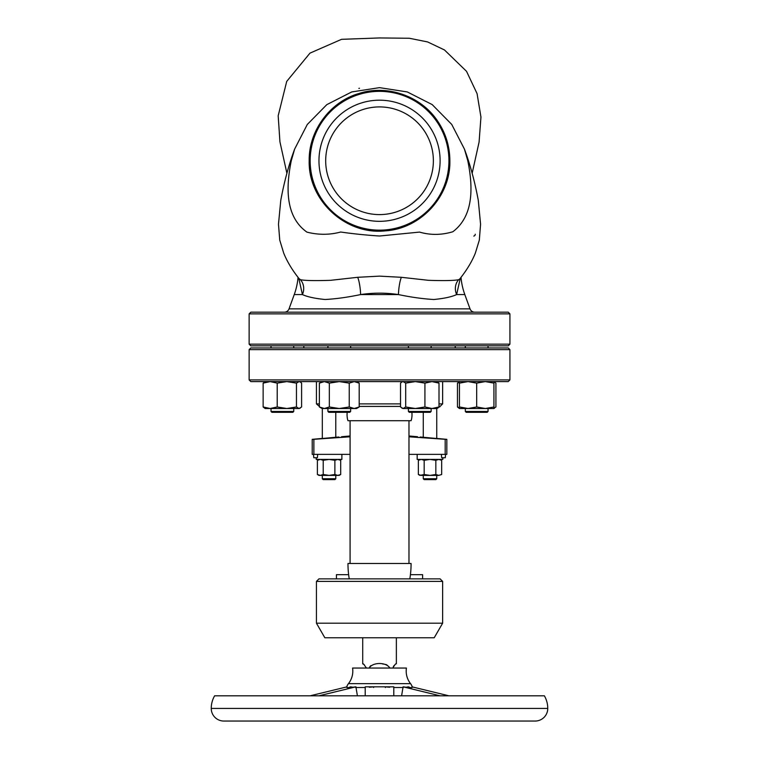 <?xml version="1.0" encoding="UTF-8"?>
<svg xmlns="http://www.w3.org/2000/svg" width="759" height="759" viewBox="0 0 759 759"><rect width="100%" height="100%" fill="white"/><g stroke="black" fill="none" stroke-linecap="round" stroke-linejoin="round"><path stroke-width="1.14" d="M410.553 683.65L348.447 683.65A20.189 20.189 0 0 0 352.574 668.053L406.426 668.053A20.189 20.189 0 0 0 410.553 683.65A10.095 10.095 0 0 1 412.365 687.246L411.938 686.829L412.137 687.512M412.365 687.246C412.403 687.882 409.31 687.739 403.095 686.829L401.596 695.813M348.447 683.65A10.095 10.095 0 0 0 346.635 687.246C346.597 687.882 349.69 687.739 355.905 686.829L357.404 695.813M365.202 695.813L365.202 686.829L393.798 686.829L393.798 695.813M406.093 687.246L408.38 686.829L408.513 687.512M403.304 687.512L393.798 687.512M389.661 687.246L385.24 686.829L385.373 687.512M369.339 687.246L373.76 686.829L373.627 687.512M365.202 687.512L355.696 687.512M352.907 687.246L350.62 686.829L350.487 687.512M346.635 687.246L347.062 686.829L346.863 687.512M396.359 637.759L396.359 663.84C395.961 663.252 394.775 664.647 392.811 668.053M393.94 665.662L393.333 666.592M386.976 664.931L385.629 664.457M384.12 664.144L382.659 663.973M370.828 665.662L369.842 666.687M363.352 664.153L362.707 663.84C363.096 663.243 364.282 664.647 366.255 668.053L366.047 667.332M364.453 664.941L363.58 664.286M362.707 637.759L362.707 663.84M535.133 721.05L223.867 721.05A12.618 12.618 0 0 1 211.239 708.432A25.237 25.237 0 0 1 214.626 695.813L544.374 695.813A25.237 25.237 0 0 1 547.761 708.432A12.618 12.618 0 0 1 535.133 721.05M347.062 686.829L310.08 695.813M355.905 686.829L318.922 695.813M350.62 686.829L348.571 687.635M408.38 686.829L410.429 687.635M403.095 686.829L440.078 695.813M411.938 686.829L448.92 695.813M442.63 623.196L316.437 623.196L324.843 637.759L434.214 637.759L442.63 623.196L442.63 581.394L316.437 581.394L318.96 578.87L349.244 578.87A45.863 22.931 -90 0 1 347.983 563.482L408.978 563.482L408.978 420.714L411.074 420.714A10.265 5.133 90 0 0 411.852 412.298M349.244 578.87L440.106 578.87L442.63 581.394M347.214 412.298A10.265 5.133 90 0 0 347.983 420.714L408.978 420.714M400.534 406.407L359.197 406.407M439.006 403.883L442.63 403.883L440.106 406.407L439.006 406.407M319.368 406.407L316.437 403.883L319.368 403.883M359.197 403.883L400.534 403.883M442.63 403.883L442.63 381.597M316.437 403.883L316.437 381.597M341.569 436.729L350.089 435.97L350.089 420.714L350.089 563.482L350.089 454.366L312.224 454.366L312.224 439.338L312.224 454.366M409.813 578.87A45.863 22.931 -90 0 0 411.074 563.482L408.978 563.482M336.455 578.87L336.455 574.667L348.628 574.667M410.429 574.667L422.602 574.667L422.602 578.87M369.197 668.053C372.631 662 386.426 662.009 389.86 668.053M445.191 439.328L445.191 454.366L446.833 454.366L446.833 439.423L408.978 436.786M445.191 454.366L408.978 454.366M317.698 454.366L317.404 457.724L313.78 457.724L313.486 454.366L313.78 457.724M445.277 457.724L445.571 454.366L445.277 457.724L441.662 457.724L441.368 454.366M417.175 454.366L417.175 459.413L442.839 459.413L442.839 457.724M316.218 457.724L316.218 459.413L341.882 459.413L341.882 454.366M335.364 437.307C345.127 436.397 345.127 436.397 335.364 437.307L312.224 439.423L350.089 436.786M338.818 437.004L338.182 437.061M337.622 437.108L335.782 437.269L335.782 412.298M322.319 408.513L322.319 438.436L312.224 439.338M423.693 437.307C413.93 436.397 413.93 436.397 423.693 437.307L446.833 439.423M408.978 435.97L417.497 436.729M420.239 437.004L420.875 437.061M421.435 437.108L423.275 437.269L423.275 412.298M436.738 408.513L436.738 438.436L446.833 439.338M317.395 460.315L320.307 459.413L323.22 460.315L323.22 474.498L320.307 475.4L317.395 474.498L317.395 460.315L318.96 459.413M339.15 459.413L340.706 460.315L337.793 459.413L334.88 460.315L329.055 459.413L323.22 460.315M421.264 459.413L418.351 460.315L418.351 474.498L421.264 475.4L430.002 475.4L435.837 474.498L435.837 460.315L430.002 459.413L424.177 460.315L421.264 459.413M441.662 474.498L438.749 475.4L441.662 474.498L441.662 460.315L438.749 459.413L435.837 460.315M334.88 460.315L334.88 474.498L329.055 475.4L323.22 474.498M334.88 474.498L337.793 475.4L340.706 474.498L340.706 460.315M418.351 474.498L419.907 475.4L424.177 474.498L424.177 460.315M424.177 474.498L430.002 475.4L438.749 475.4L435.837 474.498M317.395 474.498L318.96 475.4L339.15 475.4L340.706 474.498M334.928 479.603L323.163 479.603L322.319 478.758L335.782 478.758L335.782 475.4M436.738 475.4L436.738 478.758L435.894 479.603L424.129 479.603L423.275 478.758L436.719 478.758M509.925 379.908L508.245 381.597L250.812 381.597L249.132 379.908L509.925 379.908L509.925 349.624L249.132 349.624L249.132 379.908M249.132 349.624L250.812 347.945L508.245 347.945L509.925 349.624M300.232 408.162L299.037 408.513L301.608 406.976L301.608 383.134L300.232 381.948L299.037 381.597L296.456 383.134L286.836 381.597L277.215 383.134L270.176 381.597L263.136 383.134L265.128 381.597M277.215 406.976L270.176 408.513L286.836 408.513L296.456 406.976L299.037 408.513L286.836 408.513L277.215 406.976L277.215 383.134M263.136 406.976L265.128 408.513L270.176 408.513L263.136 406.976L263.136 383.134M286.836 408.513L289.369 408.513M293.733 411.454L292.889 412.298L271.855 412.298L271.02 411.454L293.733 411.454L293.733 408.513M296.456 406.976L296.456 383.134M493.341 408.513L495.921 406.976L495.921 383.134L493.929 381.682M466.168 412.298L465.324 411.454L488.046 411.454L487.202 412.298L466.168 412.298L465.324 411.454L465.324 408.513L459.442 408.513L457.449 406.976L457.449 383.134L459.442 382.413M457.449 383.134L459.442 381.597L459.442 383.134L468.066 381.597L476.68 383.134L485.305 381.597L493.929 383.134L493.929 381.597L494.536 381.948M494.536 408.162L493.929 408.427M457.449 406.976L459.442 407.697M493.929 406.976L485.305 408.513L493.929 408.513L493.929 383.134M459.442 406.976L459.442 408.513L468.066 408.513L459.442 406.976L459.442 383.134M476.68 406.976L485.305 408.513L468.066 408.513L476.68 406.976L476.68 383.134M359.197 406.976L354.225 408.513L356.531 408.513L359.197 406.976L359.197 383.134L354.225 381.597L349.244 383.134L339.282 381.597L329.33 383.134L324.349 381.597L319.368 383.134L319.368 406.976L324.349 408.513L322.044 408.513L319.368 406.976M349.244 406.976L339.282 408.513L354.225 408.513L349.244 406.976L349.244 383.134M329.33 406.976L324.349 408.513L339.282 408.513L329.33 406.976L329.33 383.134M350.639 411.454L349.804 412.298L328.77 412.298L327.926 411.454L350.639 411.454L350.639 408.513M437.023 408.513L439.006 406.976L431.966 408.513L437.023 408.513L438.285 407.697M439.689 406.976L439.689 406.407M437.023 381.597L439.006 383.134L431.966 381.597L424.926 383.134L415.306 381.597L405.695 383.134L403.114 381.597L401.919 381.948L400.534 383.134L400.534 406.976L403.114 408.513L401.919 408.162M439.006 406.976L439.006 383.134M424.926 406.976L415.306 408.513L431.966 408.513L424.926 406.976L424.926 383.134M405.695 406.976L415.306 408.513L403.114 408.513L405.695 406.976L405.695 383.134M431.131 411.454L430.287 412.298L409.253 412.298L408.418 411.454L431.131 411.454L431.131 408.513M455.248 347.945L455.248 345.838M303.818 347.945L303.818 345.838M509.925 344.159L508.245 345.838L250.812 345.838L249.132 344.159L509.925 344.159L509.925 313.865L249.132 313.865L249.132 344.159M249.132 313.865L250.812 312.186L508.245 312.186L509.925 313.865M298.05 277.377A67.304 67.304 0 0 1 294.236 294.577L289.037 308.866A5.047 5.047 0 0 1 284.293 312.186M461.017 277.377A67.304 67.304 0 0 0 464.821 294.577L470.02 308.866A5.047 5.047 0 0 0 474.764 312.186M460.267 278.306L456.633 294.577C451.728 296.854 444.148 298.496 433.901 299.501C423.218 298.913 411.397 297.272 398.437 294.577C385.895 292.68 373.286 292.68 360.62 294.577C347.47 297.319 335.601 298.951 325.013 299.492C314.843 298.486 307.319 296.845 302.424 294.577L298.79 278.306M379.528 87.646L407.279 91.934L432.184 104.59L451.738 124.438L464.432 149.096L467.791 160.756C472.515 184.076 474.963 215.082 452.848 231.751C441.491 235.138 430.4 235.252 419.556 232.093L379.528 236.011C365.99 235.138 353.039 233.81 340.677 232.026C329.634 234.986 318.391 235.024 306.94 232.131C284.065 215.954 286.485 184.428 291.266 160.756L294.634 149.096L307.281 124.485L326.816 104.638L351.721 91.943L379.528 87.646M294.634 149.096C288.885 164.485 284.264 181.553 280.773 200.319L278.487 224.18L279.739 240.1L283.705 253.108C287.101 261.542 292.224 270.052 299.046 278.629L300.403 279.692C304.843 280.631 314.909 280.839 330.611 280.318L357.698 277.301L379.528 276.134L401.359 277.301L428.456 280.318C444.176 280.83 454.243 280.621 458.664 279.692L459.593 279.065M310.127 160.756A69.411 69.411 0 0 1 379.528 91.346A69.411 69.411 0 0 1 448.939 160.756A69.411 69.411 0 0 1 379.528 230.157A69.411 69.411 0 0 1 310.127 160.756A69.411 69.411 0 0 1 379.528 91.346A69.411 69.411 0 0 1 448.939 160.756A69.411 69.411 0 0 1 379.528 230.157A69.411 69.411 0 0 1 353.03 96.611A69.411 69.411 0 0 1 448.939 160.756A69.411 69.411 0 0 1 406.037 224.901A69.411 69.411 0 0 1 310.127 160.756M464.821 294.577L456.633 294.577A14.298 13.064 58 0 1 458.664 279.692M357.698 277.301A14.298 2.638 84 0 1 360.62 294.577L398.437 294.577A14.298 2.638 96 0 1 401.359 277.301M294.236 294.577L302.424 294.577A14.298 13.064 122 0 0 300.403 279.692M359.51 88.253L358.874 88.386M440.106 160.756A60.568 60.568 0 0 1 379.528 221.324A60.568 60.568 0 0 1 318.96 160.756A60.568 60.568 0 0 1 379.528 100.188A60.568 60.568 0 0 1 440.106 160.756M433.37 160.756A53.842 53.842 0 0 1 379.528 214.598A53.842 53.842 0 0 1 325.687 160.756A53.842 53.842 0 0 1 379.528 106.915A53.842 53.842 0 0 1 433.37 160.756M473.787 236.077A1.897 1.897 0 0 0 475.267 234.227M547.761 708.432L211.239 708.432M313.875 439.328L313.875 454.366M289.037 308.866L470.02 308.866M316.437 623.196L316.437 581.394M419.907 459.413L418.351 460.315M440.106 459.413L441.662 460.315M322.319 478.758L322.319 475.4M423.275 478.758L423.275 475.4M334.937 479.603L335.782 478.758M299.625 381.597L300.232 381.948M271.02 411.454L271.02 408.513L271.02 411.454M465.324 411.454L465.324 408.513M488.046 411.454L488.046 408.513M322.044 381.597L319.368 383.134M356.531 381.597L359.197 383.134M327.926 411.454L327.926 408.513M402.526 381.597L401.919 381.948M408.418 411.454L408.418 408.513M322.044 408.513L321.427 408.162M408.418 347.945L408.418 345.838M350.639 347.945L350.639 345.838M465.324 347.945L465.324 345.838L465.324 347.945M293.733 347.945L293.733 345.838M464.432 149.096C470.172 164.485 474.792 181.553 478.284 200.319L480.57 224.18L479.327 240.1L475.352 253.108C471.956 261.542 466.842 270.052 460.011 278.629M286.902 173.289L279.929 141.8L278.183 115.776L286.722 81.393L309.966 53.139L341.531 39.326L379.528 37.95L409.319 38.254L427.621 41.935L444.48 49.961L466.519 71.318L477.069 93.623L480.95 117.085L479.081 142.094L472.155 173.289M309.188 160.756C308.05 200.385 345.63 235.129 385.05 230.878C420.581 228.895 450.685 196.344 449.869 160.756C449.774 146.354 445.723 133.176 437.706 121.222C421.33 96.146 387.232 84.154 358.846 93.528C330.108 101.734 308.638 130.823 309.188 160.756M271.02 347.945L271.02 345.838L271.02 347.945M488.046 347.945L488.046 345.838M327.926 347.945L327.926 345.838M431.131 347.945L431.131 345.838"/></g></svg>
